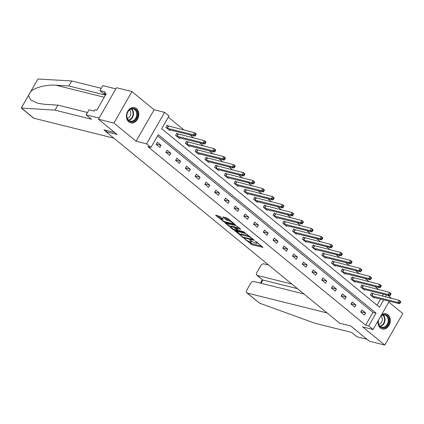 <?xml version="1.0" encoding="UTF-8"?>
<svg xmlns="http://www.w3.org/2000/svg" width="424" height="424" viewBox="0 0 424 424"><rect width="100%" height="100%" fill="white"/><g stroke="black" fill="none" stroke-linecap="round" stroke-linejoin="round"><path stroke-width="0.64" d="M244.102 238.447L251.835 244.685L263.002 247.393L256.244 241.717L255.222 241.267L256.239 242.194A3.159 0.689 -150.2 0 1 257.034 243.281A3.159 0.689 -150.2 0 1 256.255 243.318L255.343 243.09A3.159 0.689 -150.2 0 1 251.443 241.002L249.747 239.852L250.595 240.79A3.159 0.689 -150.2 0 1 251.39 241.876A3.159 0.689 -150.2 0 1 250.611 241.913L249.699 241.685A3.159 0.689 -150.2 0 1 245.798 239.597L244.102 238.447M128.806 121.889A7.839 6.058 104 0 0 130.709 122.854A7.839 6.058 104 0 0 138.065 118.02A7.839 6.058 104 0 0 136.406 108.613A7.839 6.058 104 0 0 134.498 107.643A7.839 6.058 104 0 0 127.147 112.482A7.839 6.058 104 0 0 128.806 121.889M378.028 320.915A7.839 6.058 104 0 0 380.307 328.006A7.839 6.058 104 0 0 382.209 328.971A7.839 6.058 104 0 0 389.566 324.137A7.839 6.058 104 0 0 387.907 314.73A7.839 6.058 104 0 0 385.999 313.76A7.839 6.058 104 0 0 381.558 314.751M220.056 216.542L215.768 215.122L215.774 215.477L224.227 222.054L235.394 224.762L227.916 218.498L226.692 217.846L222.748 216.934L226.093 219.812L229.151 220.92A2.639 0.578 -150.2 0 1 231.796 222.213A2.639 0.578 -150.2 0 1 233.078 223.575A2.639 0.578 -150.2 0 1 232.426 223.607L225.234 221.816A2.639 0.578 -150.2 0 1 222.589 220.522A2.639 0.578 -150.2 0 1 221.307 219.16A2.639 0.578 -150.2 0 1 221.959 219.129L223.157 219.431L223.151 219.076L220.056 216.542M98.453 119.213L116.483 87.726L131.944 91.579L113.913 123.061L98.453 119.213L117.061 134.461L105.931 131.689L339.571 323.173L350.701 325.945L369.309 341.193L384.769 345.041L362.605 326.877L373.115 329.496L368.742 325.913L365.652 325.144L147.87 146.656L150.96 147.43L146.587 143.847L164.618 112.36L168.991 115.943L161.682 128.705L379.464 307.193L383.694 299.81M113.913 123.061L136.078 141.229L146.587 143.847M234.827 230.746L243.286 237.679L254.453 240.387L245.756 233.465L234.827 230.746M232.538 229.214L225.054 222.945L236.226 225.653L240.79 229.183L235.871 228.107L238.171 230.126L244.007 231.928L245.035 232.622L233.757 229.866L232.538 229.214L232.803 228.753M384.769 345.041L402.8 313.559L388.808 302.089M106.604 130.507L105.931 131.689M365.652 325.144L372.961 312.377L157.58 135.866M365.658 312.954L361.911 309.886L360.692 312.011L364.439 315.085L365.658 312.954L360.84 311.757M355.916 304.973L352.169 301.904L350.955 304.029L354.697 307.103L355.916 304.973L351.099 303.775M346.18 296.991L342.433 293.922L341.214 296.047L344.961 299.116L346.18 296.991L341.362 295.793M336.439 289.009L332.692 285.94L331.473 288.066L335.22 291.134L336.439 289.009L331.621 287.811M326.697 281.027L322.95 277.953L321.731 280.084L325.478 283.153L326.697 281.027L321.88 279.824M316.956 273.045L313.209 269.971L311.99 272.102L315.737 275.171L316.956 273.045L312.138 271.842M307.214 265.058L303.467 261.99L302.254 264.115L305.996 267.189L307.214 265.058L302.397 263.861M297.473 257.077L293.731 254.008L292.512 256.133L296.259 259.207L297.473 257.077L292.661 255.879M287.737 249.095L283.99 246.026L282.771 248.151L286.518 251.22L287.737 249.095L282.919 247.897M277.996 241.113L274.249 238.044L273.029 240.169L276.777 243.238L277.996 241.113L273.178 239.915M268.254 233.131L264.507 230.057L263.288 232.188L267.035 235.256L268.254 233.131L263.437 231.928M258.513 225.149L254.766 222.075L253.552 224.206L257.294 227.275L258.513 225.149L253.695 223.946M248.771 217.162L245.03 214.094L243.811 216.219L247.558 219.293L248.771 217.162L243.959 215.964M239.035 209.18L235.288 206.112L234.069 208.237L237.816 211.311L239.035 209.18L234.218 207.983M229.294 201.199L225.547 198.13L224.328 200.255L228.075 203.324L229.294 201.199L224.476 200.001M219.553 193.217L215.805 190.148L214.586 192.273L218.334 195.342L219.553 193.217L214.735 192.019M209.811 185.235L206.064 182.161L204.85 184.292L208.592 187.36L209.811 185.235L204.993 184.032M200.07 177.253L196.328 174.179L195.109 176.31L198.856 179.379L200.07 177.253L195.257 176.05M190.334 169.266L186.587 166.197L185.368 168.328L189.115 171.397L190.334 169.266L185.516 168.068M180.592 161.284L176.845 158.216L175.626 160.341L179.373 163.415L180.592 161.284L175.774 160.087M170.851 153.303L167.104 150.234L165.885 152.359L169.632 155.428L170.851 153.303L166.033 152.105M161.109 145.321L157.362 142.252L156.149 144.377L159.89 147.446L161.109 145.321L156.292 144.123M378.902 289.735L374.98 286.523M369.161 281.753L365.244 278.541M359.42 273.772L355.503 270.56M349.678 265.79L345.761 262.578M339.942 257.808L336.02 254.596M330.201 249.821L326.279 246.614M320.459 241.839L316.543 238.627M310.718 233.857L306.801 230.645M300.976 225.875L297.06 222.664M291.24 217.894L287.318 214.682M281.499 209.912L277.577 206.7M271.757 201.93L267.841 198.718M262.016 193.943L258.099 190.731M252.275 185.961L248.358 182.749M242.539 177.979L238.617 174.768M232.797 169.998L228.875 166.786M223.056 162.016L219.139 158.804M213.314 154.034L209.398 150.822M203.573 146.047L199.656 142.835M193.837 138.065L189.915 134.853M184.096 130.083L168.302 117.141M377.063 305.222L380.604 299.037M382.268 296.132L383.386 294.176M372.67 293.694L371.657 292.867L370.438 294.993L374.185 298.067L374.498 297.521M362.928 285.712L361.921 284.886L360.702 287.011L364.444 290.08L364.757 289.534M353.187 277.731L352.18 276.904L350.961 279.029L354.708 282.098L355.021 281.552M343.451 269.749L342.438 268.917L341.219 271.047L344.966 274.116L345.279 273.57M333.709 261.767L332.697 260.935L331.478 263.066L335.225 266.134L335.538 265.588M323.968 253.78L322.956 252.953L321.736 255.078L325.484 258.152L325.796 257.607M314.226 245.798L313.219 244.971L312 247.097L315.742 250.171L316.055 249.625M304.485 237.816L303.478 236.989L302.259 239.115L306.006 242.184L306.319 241.638M294.749 229.834L293.737 229.008L292.518 231.133L296.265 234.202L296.577 233.656M285.007 221.853L283.995 221.021L282.776 223.151L286.523 226.22L286.836 225.674M275.266 213.871L274.254 213.039L273.035 215.169L276.782 218.238L277.095 217.692M265.525 205.884L264.518 205.057L263.299 207.182L267.041 210.256L267.353 209.71M255.783 197.902L254.776 197.075L253.557 199.201L257.304 202.274L257.617 201.729M246.047 189.92L245.035 189.093L243.816 191.219L247.563 194.287L247.876 193.742M236.306 181.938L235.293 181.112L234.075 183.237L237.822 186.306L238.134 185.76M226.564 173.957L225.552 173.124L224.333 175.255L228.08 178.324L228.393 177.778M216.823 165.975L215.811 165.143L214.597 167.273L218.339 170.342L218.652 169.796M207.082 157.988L206.075 157.161L204.856 159.286L208.603 162.36L208.915 161.814M197.346 150.006L196.333 149.179L195.114 151.304L198.861 154.378L199.174 153.833M187.604 142.024L186.592 141.197L185.373 143.323L189.12 146.391L189.433 145.851M177.863 134.042L176.85 133.215L175.631 135.341L179.379 138.41L179.691 137.864M168.121 126.061L167.109 125.228L165.895 127.359L169.637 130.428L169.95 129.882M136.078 141.229L154.108 109.742L131.944 91.579M154.108 109.742L164.618 112.36M387.817 295.279L391.145 298.008L390.976 298.3M368.742 325.913L376.056 313.145L158.269 134.662L150.96 147.43M389.312 301.21L373.115 329.496M385.358 296.901L386.476 294.945M372.961 312.377L376.056 313.145M249.005 241.457L252.322 243.832L261.666 246.159M249.073 235.839A3.159 0.689 -150.2 0 0 248.379 235.612L241.823 233.979L241.336 234.827A3.159 0.689 -150.2 0 0 240.556 234.869A3.159 0.689 -150.2 0 0 241.351 235.951L243.095 237.138L252.688 239.528L253.112 239.152M236.412 231.138L240.689 234.642M252.858 239.518L251.792 238.553A3.159 0.689 -150.2 0 0 247.892 236.459L241.336 234.827M241.823 233.979A3.159 0.689 -150.2 0 0 241.044 234.016L240.556 234.869M231.016 226.718L226.882 223.326M239.449 227.948L236.359 227.253L235.871 228.107M231.515 226.946A2.639 0.578 -150.2 0 0 230.868 226.978A2.639 0.578 -150.2 0 0 232.145 228.34A2.639 0.578 -150.2 0 0 234.795 229.633L237.329 230.264L237.323 229.914L234.048 227.577L231.515 226.946L232.002 226.098A2.639 0.578 -150.2 0 0 231.356 226.13L230.868 226.978M232.002 226.098L234.536 226.729L236.115 227.677M222.102 218.222A2.639 0.578 -150.2 0 0 221.794 218.312L221.307 219.16M229.941 220.162A2.639 0.578 -150.2 0 0 229.633 220.072L229.151 220.92M224.577 217.316L226.58 218.959L229.633 220.072M233.221 223.321L234.053 223.533M217.353 215.519L221.466 218.885M373.178 297.235L399.509 303.748L397.951 302.466L399.164 300.34L371.472 293.196M400.076 301.565L399.164 300.34L400.728 301.618L400.696 302.074L400.076 301.565L399.588 302.413L400.208 302.927L400.696 302.074M399.588 302.413L397.951 302.466L371.451 295.825M400.208 302.927L399.509 303.748M380.874 315.944A6.784 5.247 -76 0 1 384.351 314.544A6.784 5.247 -76 0 1 388.909 321.366A6.784 5.247 -76 0 1 382.872 327.948A6.784 5.247 -76 0 1 378.494 320.104M378.621 319.882A6.28 4.855 104 0 0 381.786 327.259A6.28 4.855 104 0 0 382.618 327.37A6.28 4.855 104 0 0 388.13 321.811A6.28 4.855 104 0 0 384.822 315.074A6.28 4.855 104 0 0 383.99 314.963A6.28 4.855 104 0 0 380.609 316.41M378.807 324.429A4.473 3.456 104 0 0 382.146 320.878A4.473 3.456 104 0 0 380.858 316.182M381.531 328.748A7.786 6.021 104 0 0 381.727 328.801A7.786 6.021 104 0 0 382.761 328.939A7.786 6.021 104 0 0 389.592 322.044A7.786 6.021 104 0 0 385.496 313.686A7.786 6.021 104 0 0 385.294 313.643M132.85 108.427A6.784 5.247 -76 0 1 137.408 115.248A6.784 5.247 -76 0 1 131.371 121.831A6.784 5.247 -76 0 1 126.818 115.01A6.784 5.247 -76 0 1 132.85 108.427M131.117 121.253A6.28 4.855 104 0 0 136.629 115.694A6.28 4.855 104 0 0 133.322 108.957A6.28 4.855 104 0 0 132.489 108.846A6.28 4.855 104 0 0 126.977 114.406A6.28 4.855 104 0 0 130.285 121.147A6.28 4.855 104 0 0 131.117 121.253M127.306 118.312A4.473 3.456 104 0 0 130.645 114.761A4.473 3.456 104 0 0 129.357 110.065M130.03 122.631A7.786 6.021 104 0 0 130.226 122.684A7.786 6.021 104 0 0 131.26 122.822A7.786 6.021 104 0 0 138.092 115.927A7.786 6.021 104 0 0 133.995 107.569A7.786 6.021 104 0 0 133.793 107.526M259.52 303.149L246.747 292.825A3.016 1.797 -50.7 0 0 247.197 293.048L259.52 303.149L315.133 323.321L351.613 332.411L356.981 336.81L367.009 339.306M268.636 265.037L263.913 263.861A3.016 1.797 -50.7 0 0 260.596 265.949L256.891 272.42A3.016 1.797 -50.7 0 0 256.838 275.213A3.016 1.797 -50.7 0 0 257.283 275.43L262.525 279.872L256.838 275.213M291.813 284.032L257.283 275.43M303.918 293.949L253.822 281.472A3.016 1.797 -50.7 0 0 250.51 283.566L246.805 290.032A3.016 1.797 -50.7 0 0 246.747 292.825M327.095 312.944L247.197 293.048M297.436 288.638L262.906 280.036L261.052 283.274M55.014 110.145L91.494 119.229L86.125 114.83L89.003 109.811L94.197 111.104L94.976 109.742L96.831 110.203L106.239 93.778L104.383 93.317L105.163 91.955L99.969 90.662L105.338 95.061L68.852 85.977L71.73 80.958L37.922 79.012L21.258 108.03L55.014 110.145L57.892 105.126L87.466 112.493M68.852 85.977L55.867 85.203C46.788 84.387 34.254 87.609 30.671 91.679L28.546 95.384L30.608 99.932L37.953 103.329L44.902 104.346L57.892 105.126M99.969 90.662L102.841 85.643L115.826 88.876L99.11 118.063L86.125 114.83M71.73 80.958L101.304 88.325M113.807 138.144L33.909 118.248A3.016 1.797 129.3 0 1 33.459 118.026L21.258 108.03M114.697 132.526L103.864 129.829L105.995 131.573M104.383 93.317L105.825 94.499M363.437 289.253L389.767 295.767L388.209 294.484L389.428 292.359L361.73 285.214M390.334 293.583L389.428 292.359L390.986 293.636L390.96 294.092L390.334 293.583L389.847 294.431L390.472 294.945L390.96 294.092M389.847 294.431L388.209 294.484L361.709 287.838M390.472 294.945L389.767 295.767M353.696 281.271L380.031 287.785L378.468 286.502L379.687 284.377L351.989 277.232M380.593 285.596L379.687 284.377L381.245 285.654L381.218 286.11L380.593 285.596L380.105 286.449L380.731 286.958L381.218 286.11M380.105 286.449L378.468 286.502L351.973 279.856M380.731 286.958L380.031 287.785M343.954 273.289L370.29 279.798L368.726 278.52L369.945 276.395L342.248 269.251M370.852 277.614L369.945 276.395L371.509 277.672L371.477 278.128L370.852 277.614L370.364 278.467L370.989 278.976L371.477 278.128M370.364 278.467L368.726 278.52L342.232 271.874M370.989 278.976L370.29 279.798M334.213 265.307L360.548 271.816L358.985 270.538L360.204 268.408L332.506 261.269M361.11 269.632L360.204 268.408L361.767 269.691L361.736 270.146L361.11 269.632L360.623 270.486L361.248 270.994L361.736 270.146M360.623 270.486L358.985 270.538L332.49 263.892M361.248 270.994L360.548 271.816M324.477 257.32L350.807 263.834L349.249 262.557L350.463 260.426L322.765 253.287M351.374 261.65L350.463 260.426L352.026 261.709L351.994 262.159L351.374 261.65L350.887 262.498L351.507 263.012L351.994 262.159M350.887 262.498L349.249 262.557L322.749 255.911M351.507 263.012L350.807 263.834M314.735 249.339L341.066 255.852L339.507 254.57L340.726 252.444L313.029 245.3M341.633 253.669L340.726 252.444L342.285 253.722L342.258 254.177L341.633 253.669L341.145 254.517L341.771 255.031L342.258 254.177M341.145 254.517L339.507 254.57L313.007 247.929M341.771 255.031L341.066 255.852M304.994 241.357L331.329 247.87L329.766 246.588L330.985 244.463L303.287 237.318M331.891 245.687L330.985 244.463L332.543 245.74L332.517 246.196L331.891 245.687L331.404 246.535L332.029 247.049L332.517 246.196M331.404 246.535L329.766 246.588L303.271 239.942M332.029 247.049L331.329 247.87M295.252 233.375L321.588 239.889L320.025 238.606L321.244 236.481L293.546 229.336M322.15 237.7L321.244 236.481L322.807 237.758L322.775 238.214L322.15 237.7L321.662 238.553L322.288 239.062L322.775 238.214M321.662 238.553L320.025 238.606L293.53 231.96M322.288 239.062L321.588 239.889M285.511 225.393L311.847 231.902L310.283 230.624L311.502 228.499L283.804 221.355M312.409 229.718L311.502 228.499L313.066 229.776L313.034 230.232L312.409 229.718L311.921 230.571L312.546 231.08L313.034 230.232M311.921 230.571L310.283 230.624L283.789 223.978M312.546 231.08L311.847 231.902M275.775 217.411L302.105 223.92L300.547 222.642L301.761 220.512L274.063 213.373M302.672 221.736L301.761 220.512L303.324 221.794L303.293 222.25L302.672 221.736L302.185 222.589L302.805 223.098L303.293 222.25M302.185 222.589L300.547 222.642L274.047 215.996M302.805 223.098L302.105 223.92M266.034 209.424L292.364 215.938L290.806 214.661L292.025 212.53L264.327 205.391M292.931 213.754L292.025 212.53L293.583 213.813L293.556 214.263L292.931 213.754L292.443 214.602L293.069 215.116L293.556 214.263M292.443 214.602L290.806 214.661L264.306 208.014M293.069 215.116L292.364 215.938M256.292 201.442L282.628 207.956L281.064 206.674L282.283 204.548L254.586 197.404M283.19 205.773L282.283 204.548L283.841 205.826L283.815 206.281L283.19 205.773L282.702 206.621L283.327 207.135L283.815 206.281M282.702 206.621L281.064 206.674L254.57 200.033M283.327 207.135L282.628 207.956M246.551 193.461L272.886 199.974L271.323 198.692L272.542 196.566L244.844 189.422M273.448 197.791L272.542 196.566L274.105 197.844L274.074 198.299L273.448 197.791L272.961 198.639L273.586 199.153L274.074 198.299M272.961 198.639L271.323 198.692L244.828 192.046M273.586 199.153L272.886 199.974M236.809 185.479L263.145 191.993L261.582 190.71L262.8 188.585L235.103 181.44M263.707 189.804L262.8 188.585L264.364 189.862L264.332 190.318L263.707 189.804L263.219 190.657L263.845 191.166L264.332 190.318M263.219 190.657L261.582 190.71L235.087 184.064M263.845 191.166L263.145 191.993M227.073 177.497L253.404 184.005L251.845 182.728L253.059 180.603L225.361 173.458M253.971 181.822L253.059 180.603L254.623 181.88L254.591 182.336L253.971 181.822L253.483 182.675L254.103 183.184L254.591 182.336M253.483 182.675L251.845 182.728L225.345 176.082M254.103 183.184L253.404 184.005M217.332 169.515L243.662 176.024L242.104 174.746L243.323 172.616L215.625 165.477M244.229 173.84L243.323 172.616L244.881 173.898L244.855 174.354L244.229 173.84L243.742 174.693L244.367 175.202L244.855 174.354M243.742 174.693L242.104 174.746L215.604 168.1M244.367 175.202L243.662 176.024M207.59 161.528L233.921 168.042L232.363 166.764L233.582 164.634L205.884 157.495M234.488 165.858L233.582 164.634L235.14 165.917L235.113 166.367L234.488 165.858L234 166.706L234.626 167.22L235.113 166.367M234 166.706L232.363 166.764L205.868 160.118M234.626 167.22L233.921 168.042M197.849 153.546L224.185 160.06L222.621 158.777L223.84 156.652L196.142 149.508M224.747 157.876L223.84 156.652L225.404 157.929L225.372 158.385L224.747 157.876L224.259 158.724L224.884 159.239L225.372 158.385M224.259 158.724L222.621 158.777L196.127 152.137M224.884 159.239L224.185 160.06M188.108 145.564L214.443 152.078L212.88 150.796L214.099 148.67L186.401 141.526M215.005 149.895L214.099 148.67L215.662 149.948L215.631 150.403L215.005 149.895L214.518 150.743L215.143 151.257L215.631 150.403M214.518 150.743L212.88 150.796L186.385 144.149M215.143 151.257L214.443 152.078M178.372 137.583L204.702 144.096L203.144 142.814L204.357 140.689L176.66 133.544M205.269 141.907L204.357 140.689L205.921 141.966L205.889 142.422L205.269 141.907L204.781 142.761L205.402 143.27L205.889 142.422M204.781 142.761L203.144 142.814L176.644 136.168M205.402 143.27L204.702 144.096M168.63 129.601L194.961 136.109L193.402 134.832L194.621 132.707L166.923 125.562M195.528 133.926L194.621 132.707L196.179 133.984L196.153 134.44L195.528 133.926L195.04 134.779L195.665 135.288L196.153 134.44M195.04 134.779L193.402 134.832L166.902 128.186M195.665 135.288L194.961 136.109M250.78 240.461L250.595 240.79M256.425 241.866L256.239 242.194M252.322 243.832L251.835 244.685M251.103 243.18L250.616 244.028M243.53 237.249L243.286 237.679M242.258 236.693L242.067 237.021M235.013 230.788L234.838 231.096M252.874 238.951L252.683 239.279M251.983 238.224L251.792 238.553M248.379 235.612L247.892 236.459M225.478 222.982L225.303 223.284M236.603 227.243L236.115 228.091M234.037 229.373L233.757 229.866M237.514 229.585L237.323 229.914M235.76 227.381L235.272 228.234M234.536 226.729L234.048 227.577M222.356 218.429L221.959 219.129M227.799 219.611L227.312 220.464M226.58 218.959L226.093 219.812M223.172 216.966L222.998 217.274M224.508 221.567L224.227 222.054M223.268 220.946L223.008 221.402M215.948 215.169L215.774 215.477M373.072 293.843L371.853 295.968M372.797 293.747L371.578 295.878M383.116 315.037A6.28 4.855 -76 0 1 384.791 321.54A6.28 4.855 -76 0 1 380.264 326.496M379.957 326.215A6.074 4.696 104 0 0 384.329 321.424A6.074 4.696 104 0 0 382.713 315.138M131.615 108.92A6.28 4.855 -76 0 1 133.29 115.423A6.28 4.855 -76 0 1 128.763 120.379M128.456 120.098A6.074 4.696 104 0 0 132.834 115.307A6.074 4.696 104 0 0 131.212 109.021M37.922 79.012L30.671 91.679M28.546 95.384L21.29 108.051M21.582 108.147L33.909 118.248M104.246 97.25L55.867 85.203M363.331 285.861L362.112 287.986M363.055 285.765L361.836 287.891M353.595 277.879L352.376 280.004M353.314 277.784L352.1 279.909M343.853 269.892L342.634 272.023M343.578 269.802L342.359 271.927M334.112 261.91L332.893 264.041M333.836 261.815L332.617 263.945M324.371 253.928L323.152 256.059M324.095 253.833L322.876 255.964M314.629 245.947L313.41 248.072M314.354 245.851L313.135 247.982M304.893 237.965L303.674 240.09M304.612 237.869L303.399 239.995M295.152 229.983L293.933 232.108M294.876 229.888L293.657 232.013M285.41 221.996L284.191 224.126M285.135 221.906L283.916 224.031M275.669 214.014L274.45 216.145M275.393 213.919L274.174 216.049M265.928 206.032L264.709 208.163M265.652 205.937L264.433 208.067M256.191 198.05L254.972 200.176M255.911 197.955L254.697 200.086M246.45 190.069L245.231 192.194M246.174 189.973L244.955 192.099M236.709 182.087L235.49 184.212M236.433 181.991L235.214 184.117M226.967 174.1L225.748 176.23M226.692 174.01L225.473 176.135M217.226 166.118L216.007 168.249M216.95 166.023L215.731 168.153M207.49 158.136L206.271 160.267M207.209 158.041L205.995 160.171M197.748 150.154L196.529 152.28M197.473 150.059L196.254 152.19M188.007 142.173L186.788 144.298M187.731 142.077L186.512 144.202M178.266 134.191L177.047 136.316M177.99 134.095L176.771 136.221M168.524 126.204L167.305 128.334M168.249 126.114L167.029 128.239M251.75 241.24L251.39 241.876M257.389 242.655L257.034 243.281M237.816 229.829L237.573 230.253M233.407 222.998L233.078 223.575M260.421 283.115L262.355 279.734"/></g></svg>
